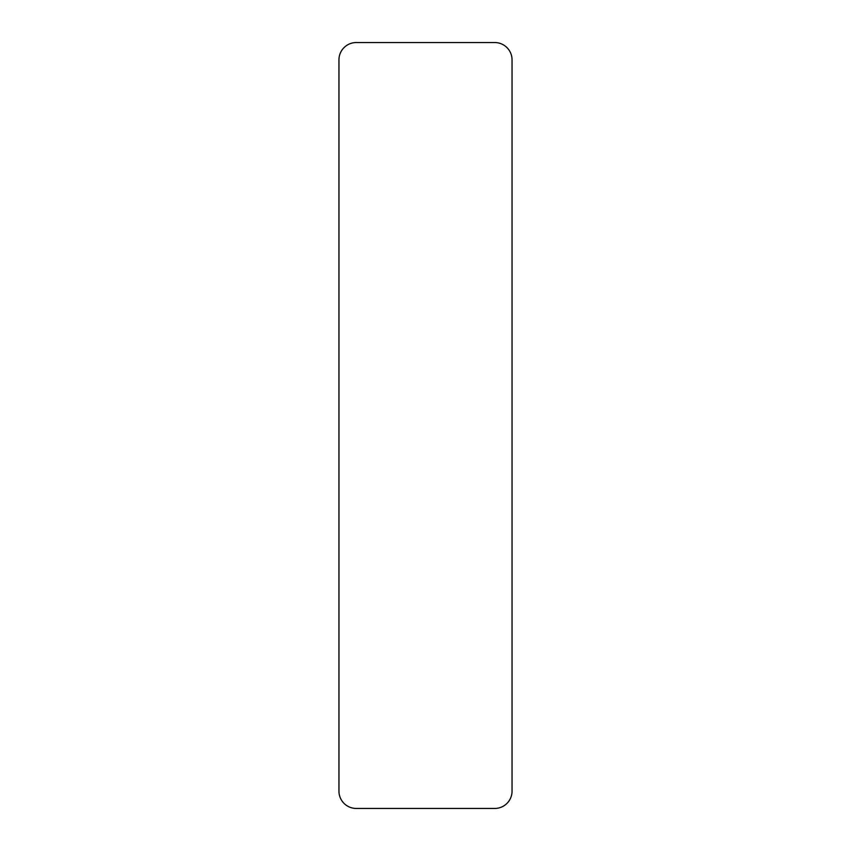 <?xml version="1.0" encoding="UTF-8"?>
<svg xmlns="http://www.w3.org/2000/svg" width="851" height="851" viewBox="0 0 851 851"><rect width="100%" height="100%" fill="white"/><g stroke="black" fill="none" stroke-linecap="round" stroke-linejoin="round"><path stroke-width="1.28" d="M512.047 59.857L512.047 791.143A17.307 17.307 0 0 1 494.729 808.45L356.271 808.45A17.307 17.307 0 0 1 338.953 791.143L338.953 59.857A17.307 17.307 0 0 1 356.271 42.55L494.729 42.55A17.307 17.307 0 0 1 512.047 59.857"/></g></svg>
